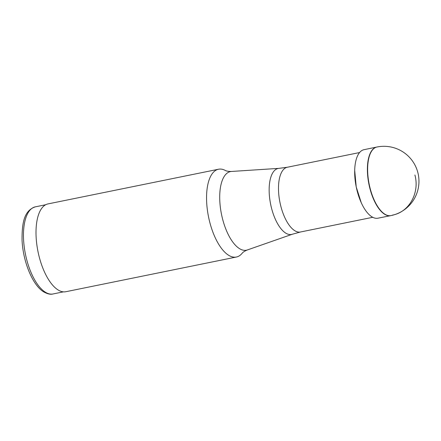 <?xml version="1.0" encoding="UTF-8"?>
<svg xmlns="http://www.w3.org/2000/svg" width="441" height="441" viewBox="0 0 441 441"><rect width="100%" height="100%" fill="white"/><g stroke="black" fill="none" stroke-linecap="round" stroke-linejoin="round"><path stroke-width="0.66" d="M236.382 257.031L65.836 291.716A44.8 19.288 -101.5 0 1 57.793 289.765A44.8 19.288 -101.5 0 1 39.006 256.078A44.8 19.288 -101.5 0 1 47.975 203.918L218.521 169.234A44.8 19.288 78.5 0 0 207.16 208.207A44.8 19.288 78.5 0 0 228.339 255.08A44.8 19.288 78.5 0 0 236.382 257.031A44.8 19.288 78.5 0 0 242.065 253.371C242.848 252.246 244.623 251.105 247.395 249.937A40.109 17.265 -101.5 0 1 239.22 248.459A40.109 17.265 -101.5 0 1 220.131 205.341A40.109 17.265 -101.5 0 1 231.437 171.461C228.427 171.472 226.343 171.114 225.186 170.386A44.8 19.288 78.5 0 0 218.521 169.234M376.912 147.018A34.999 15.066 78.5 0 0 376.768 147.051L376.768 147.051A34.999 15.066 78.5 0 0 372.816 149.422A34.999 15.066 78.5 0 0 369.393 185.959A34.999 15.066 78.5 0 0 387.672 215.533A34.999 15.066 78.5 0 0 390.72 215.643L390.72 215.643A34.999 15.066 78.5 0 0 390.858 215.61M387.826 215.5A34.999 15.066 -101.5 0 1 369.977 187.756A34.999 15.066 -101.5 0 1 372.965 149.394A34.999 15.066 -101.5 0 1 376.846 147.035A34.999 15.066 -101.5 0 1 376.989 147.007A34.999 34.999 0 0 1 418.255 174.327A34.999 34.999 0 0 1 390.935 215.599A34.999 15.066 78.5 0 1 390.814 215.621A34.999 15.066 78.5 0 1 387.826 215.5M376.862 147.029A34.999 15.066 78.5 0 0 376.719 147.057A34.999 15.066 78.5 0 0 376.658 147.074A34.999 15.066 78.5 0 0 372.722 149.438A34.999 15.066 78.5 0 0 369.299 185.975A34.999 15.066 78.5 0 0 387.578 215.55A34.999 15.066 78.5 0 0 390.61 215.666A34.999 15.066 78.5 0 0 390.671 215.649A34.999 15.066 78.5 0 0 390.77 215.632M376.719 147.057L363.996 149.686A34.955 15.049 78.5 0 0 360.115 151.947A34.955 15.049 78.5 0 0 361.317 202.86A34.955 15.049 78.5 0 0 374.685 218.058A34.955 15.049 78.5 0 0 377.931 218.201L390.671 215.649M392.391 215.12C409.05 212.22 419.849 192.993 414.915 175.005M53.052 293.96A44.447 19.134 -101.5 0 1 45.076 292.025A44.447 19.134 -101.5 0 1 24.062 245.516A44.447 19.134 -101.5 0 1 35.335 206.846C23.825 210.605 21.978 223.548 22.05 239.965C22.888 261.061 32.309 284.842 43.499 291.755C47.369 293.965 50.555 294.698 53.052 293.96L63.405 291.854M231.437 171.461L278.988 168.357A33.665 14.492 78.5 0 0 269.501 196.791A33.665 14.492 78.5 0 0 285.52 232.98A33.665 14.492 78.5 0 0 292.383 234.221L247.395 249.937M292.383 234.221L300.492 231.994A33.036 14.222 -101.5 0 1 294.56 230.555A33.036 14.222 -101.5 0 1 278.938 195.98A33.036 14.222 -101.5 0 1 287.323 167.244L278.988 168.357M45.688 204.74L35.335 206.846M359.58 152.547L287.323 167.244M372.75 217.297L300.492 231.994M361.306 202.866L356.229 186.967L354.696 170.369"/></g></svg>

